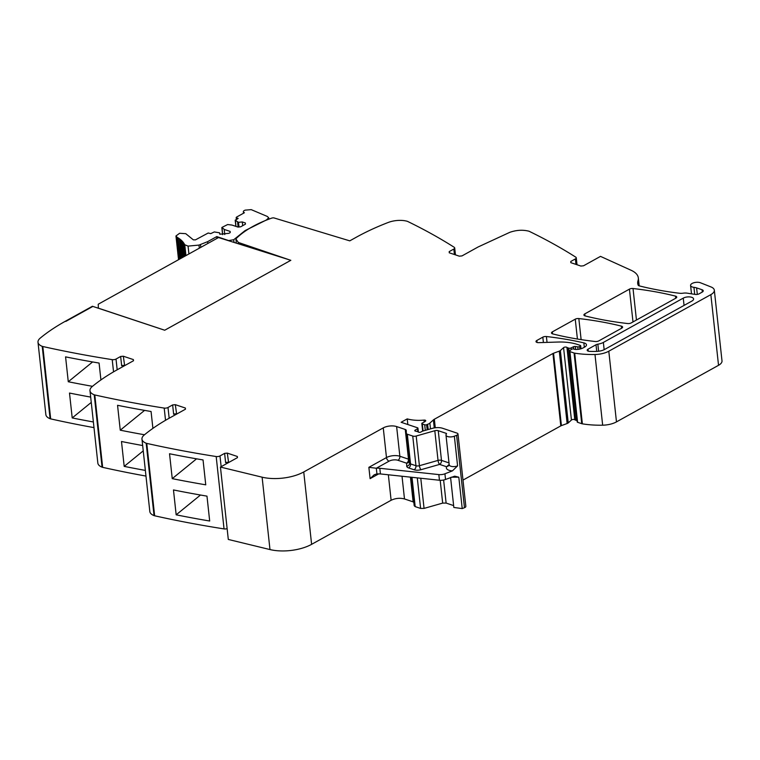 <?xml version="1.0" encoding="UTF-8"?>
<svg xmlns="http://www.w3.org/2000/svg" width="760" height="760" viewBox="0 0 760 760"><rect width="100%" height="100%" fill="white"/><g stroke="black" fill="none" stroke-linecap="round" stroke-linejoin="round"><path stroke-width="1.14" d="M238.469 243.827L238.317 242.45L235.866 238.896A93.138 41.021 173.8 0 1 271.605 218.158A2.565 1.13 173.8 0 1 273.828 217.882L349.771 240.853L356.516 237.111A190.076 83.723 173.8 0 1 388.236 222.461A15.837 6.973 173.8 0 1 407.18 221.274A3.8 1.672 173.8 0 1 407.731 221.483A760.304 334.903 173.8 0 1 454.233 247.304A3.163 1.396 173.8 0 1 454.698 247.931A3.163 1.396 173.8 0 1 453.834 249.042L454.433 254.534M124.65 365.655L123.329 356.221L120.65 356.478L116.014 359.052A3.163 1.396 173.8 0 1 112.214 359.641A760.304 334.903 173.8 0 1 42.816 346.512A3.8 1.672 173.8 0 1 42.218 346.332A15.837 6.973 173.8 0 1 38 342.256A15.837 6.973 173.8 0 1 40.233 338.115A190.076 83.723 173.8 0 1 65.37 321.252L92.416 306.261L65.826 321.404L92.872 306.413L164.702 330.229L290.805 260.328L238.317 242.45M123.329 356.221L133.37 359.594L133.504 360.743M133.437 360.772L117.353 369.692A190.076 83.723 173.8 0 0 92.216 386.555A15.837 6.973 173.8 0 0 89.984 390.697L97.84 463.087A15.837 6.973 173.8 0 0 102.058 467.162A3.8 1.672 173.8 0 0 102.657 467.343A760.304 334.903 173.8 0 0 145.977 476.073M176.633 414.095L175.313 404.662L172.634 404.928L167.998 407.493A3.163 1.396 173.8 0 1 164.198 408.082A760.304 334.903 173.8 0 1 94.8 394.962A3.8 1.672 173.8 0 1 94.202 394.782A15.837 6.973 173.8 0 1 89.984 390.697M175.313 404.662L185.355 408.034L185.478 409.184M185.421 409.222L169.328 418.142A190.076 83.723 173.8 0 0 144.2 435.005A15.837 6.973 173.8 0 0 141.968 439.147L149.825 511.528A15.837 6.973 173.8 0 0 154.042 515.603A3.8 1.672 173.8 0 0 154.641 515.783A760.304 334.903 173.8 0 0 224.048 528.913A3.163 1.396 173.8 0 0 227.135 528.628M228.608 462.536L227.287 453.102L224.618 453.368L219.982 455.933A3.163 1.396 173.8 0 1 216.182 456.532A760.304 334.903 173.8 0 1 146.775 443.403A3.8 1.672 173.8 0 1 146.177 443.222A15.837 6.973 173.8 0 1 141.968 439.147M227.287 453.102L237.339 456.484L237.462 457.634M237.405 457.662L220.447 467.067L262.115 477.185L269.981 549.565L228.304 539.448L220.447 467.067M409.193 459.543A3.163 1.396 -6.2 0 0 408.481 459.163L405.26 429.476L396.625 426.569A9.5 4.189 173.8 0 0 383.258 427.889L303.743 471.96A31.683 13.955 173.8 0 1 265.858 477.916A31.683 13.955 173.8 0 1 262.115 477.185M405.26 429.476A3.163 1.396 173.8 0 1 406.239 430.331A3.163 1.396 173.8 0 1 406.239 430.378L406.344 433.323A3.163 1.396 173.8 0 0 406.344 433.371L409.564 463.011A3.163 1.396 173.8 0 0 409.573 463.058A3.163 2.841 -2 0 1 406.724 466.137A6.337 2.793 -6.2 0 0 408.68 467.951L414.095 469.775A6.337 2.793 -6.2 0 0 421.002 469.699L439.612 464.408L446.633 466.763L449.074 465.519L449.207 464.769A5.386 2.375 -6.2 0 0 451.117 466.317A5.386 2.375 -6.2 0 0 457.587 465.889L454.356 436.202A5.386 2.375 173.8 0 1 448.951 436.848A5.386 2.375 173.8 0 1 445.977 435.081A5.386 2.375 173.8 0 1 446.443 433.95A1.264 0.56 173.8 0 0 446.548 433.684A1.264 0.56 173.8 0 0 446.158 433.342L438.254 430.692A3.163 1.396 173.8 0 0 434.805 430.72L416.195 436.022A3.163 1.396 173.8 0 1 412.747 436.05L407.322 434.226A3.163 1.396 173.8 0 1 406.344 433.371L409.573 463.058A3.163 1.396 173.8 0 0 410.542 463.923A3.163 2.061 -71.4 0 1 408.68 467.951M454.356 436.202L456.608 435.318L464.474 507.699A3.163 1.396 173.8 0 0 465.842 506.359L457.976 433.979A3.163 1.396 173.8 0 1 456.608 435.318M570.883 262.694L570.76 261.488L570.827 262.666L580.868 266.048L583.547 265.781L600.505 256.376L631.189 270.313A31.683 13.955 173.8 0 1 633.583 271.586A31.683 13.955 173.8 0 1 638.324 277.913A31.683 13.955 173.8 0 1 638.333 279.12A31.683 13.955 173.8 0 1 638.02 280.677A31.683 13.955 173.8 0 0 637.707 283.433A31.683 13.955 173.8 0 0 638.144 285.133A3.163 1.396 173.8 0 0 639.331 285.902A221.758 97.679 173.8 0 0 679.45 293.255A6.65 2.926 173.8 0 0 683.192 293.18A6.337 2.793 173.8 0 1 687.087 293.151L695.295 294.424A3.163 1.396 173.8 0 0 699.086 293.835L702.202 292.106A3.8 1.672 173.8 0 0 703.237 290.776A3.8 1.672 173.8 0 0 702.069 289.74L696.606 287.897A9.5 4.189 173.8 0 0 693.937 287.337A5.7 2.508 173.8 0 1 690.583 285.447A5.7 2.508 173.8 0 1 690.64 284.924A5.7 2.508 173.8 0 1 698.563 282.33A5.7 2.508 173.8 0 1 700.425 282.758L711.008 286.947A12.673 5.586 173.8 0 1 714.324 290.187A12.673 5.586 173.8 0 1 710.856 294.623L608.798 351.205A15.837 6.973 173.8 0 1 594.985 354.502A60.192 26.514 173.8 0 1 574.693 353.153A3.163 1.396 173.8 0 1 574.066 353.001L569.924 351.614A1.264 0.56 173.8 0 1 569.534 351.272A1.264 0.56 173.8 0 1 569.667 350.977L571.273 349.438A1.586 0.694 173.8 0 1 573.762 349.03L574.589 349.315A1.586 0.694 173.8 0 0 575.139 349.41A7.6 3.353 173.8 0 0 583.205 347.871L584.744 347.016A6.337 2.793 173.8 0 0 586.473 344.793A6.337 2.793 173.8 0 0 583.851 342.874A221.758 97.679 173.8 0 0 546.402 336.528A3.163 1.396 173.8 0 0 542.82 337.155L536.855 340.461A3.163 1.396 173.8 0 0 535.99 341.572A3.163 1.396 173.8 0 0 538.745 342.655L557.821 342.048A34.846 15.352 173.8 0 1 577.448 344.46L580.288 345.42A1.264 0.56 173.8 0 1 580.678 345.762A1.264 0.56 173.8 0 1 580.327 346.209L579.661 346.579A1.586 0.694 173.8 0 1 577.771 346.873L575.329 346.493A1.586 0.694 173.8 0 0 573.534 346.74L570.95 347.976A1.586 0.694 173.8 0 1 568.822 348.147L567.587 347.728A3.163 1.396 173.8 0 1 566.931 347.387A1.9 0.836 173.8 0 0 565.269 347.063A1.9 0.836 173.8 0 0 563.568 347.652L560.376 350.531A3.163 1.396 173.8 0 1 559.274 351.139L553.546 353.229A3.163 1.396 173.8 0 0 552.928 353.505L434.359 419.235A6.337 2.793 173.8 0 0 433.39 419.909L429.865 423.092A6.337 2.793 173.8 0 1 427.614 424.337L426.607 424.697A1.586 0.694 173.8 0 1 424.697 424.773L422.322 423.976A1.586 0.694 173.8 0 1 421.828 423.548A1.586 0.694 173.8 0 1 422.503 422.883A10.136 4.465 173.8 0 0 425.534 421.116A1.738 0.769 173.8 0 0 425.742 420.688A1.738 0.769 173.8 0 0 423.985 420.109A25.346 11.162 173.8 0 1 407.227 418.883L401.118 422.275L417.459 427.766A1.586 0.694 173.8 0 1 417.952 428.193A1.586 0.694 173.8 0 1 417.553 428.726L415.178 430.131A1.586 0.694 173.8 0 0 414.779 430.663A1.586 0.694 173.8 0 0 415.748 431.186A3.163 1.396 173.8 0 1 416.717 431.385L417.667 431.708A3.163 1.396 173.8 0 1 418.342 432.06A1.586 0.694 173.8 0 0 420.907 432.022L422.209 431.3A1.586 0.694 173.8 0 1 422.712 431.091L432.25 428.383A9.5 4.189 173.8 0 1 442.605 428.279L456.998 433.115A3.163 1.396 173.8 0 1 457.976 433.979M449.331 252.814L449.198 251.608L449.264 252.795L459.315 256.167L461.985 255.911L478.078 246.99L509.789 232.332C516.344 230.052 522.661 229.653 528.741 231.154A3.8 1.672 173.8 0 1 529.292 231.353A760.304 334.903 173.8 0 1 575.795 257.174A3.163 1.396 173.8 0 1 576.26 257.801A3.163 1.396 173.8 0 1 575.386 258.913L570.76 261.488L570.827 262.666M453.834 249.042L449.198 251.608L449.264 252.795M552.358 331.863L575.253 319.172A3.163 1.396 173.8 0 1 578.835 318.554A221.758 97.679 173.8 0 1 621.357 326.125A3.163 1.396 173.8 0 1 622.601 327.066A3.163 1.396 173.8 0 1 621.727 328.177L598.794 340.888A3.163 1.396 173.8 0 1 595.203 341.515A221.758 97.679 173.8 0 1 552.729 333.916A3.163 1.396 173.8 0 1 551.484 332.975A3.163 1.396 173.8 0 1 552.358 331.863L552.567 333.877M597.844 344.175A9.5 4.189 173.8 0 0 603.364 342.427L683.259 298.129A6.023 2.651 173.8 0 1 689.69 296.913A6.023 2.651 173.8 0 1 693.586 298.937A6.023 2.651 173.8 0 1 691.942 301.045L604.656 349.429A9.5 4.189 173.8 0 1 596.448 351.415A53.352 23.503 173.8 0 1 589.466 351.358A3.163 1.396 173.8 0 1 587.186 350.274A3.163 1.396 173.8 0 1 588.05 349.163L596.011 344.755A3.163 1.396 173.8 0 1 597.844 344.175L598.614 351.253M584.792 313.889L629.432 289.142A3.163 1.396 173.8 0 1 633.023 288.515A221.758 97.679 173.8 0 1 675.497 296.115A3.163 1.396 173.8 0 1 676.732 297.055A3.163 1.396 173.8 0 1 675.868 298.167L631.208 322.924A3.163 1.396 173.8 0 1 627.617 323.541A221.758 97.679 173.8 0 1 585.162 315.932A3.163 1.396 173.8 0 1 583.927 314.991A3.163 1.396 173.8 0 1 584.792 313.889L585.01 315.894M714.324 290.187L722 360.876A12.673 5.586 173.8 0 1 718.533 365.313L616.474 421.885A15.837 6.973 173.8 0 1 602.661 425.191A60.192 26.514 173.8 0 1 582.369 423.842A3.163 1.396 173.8 0 1 581.742 423.69L577.6 422.294A1.264 0.56 173.8 0 1 577.211 421.952L569.534 351.272M577.068 420.612A1.586 0.694 173.8 0 1 576.688 420.527L575.453 420.109A3.163 1.396 173.8 0 1 574.797 419.767A1.9 0.836 173.8 0 0 573.135 419.444A1.9 0.836 173.8 0 0 571.434 420.033L568.242 422.911A3.163 1.396 173.8 0 1 567.14 423.519L561.412 425.609A3.163 1.396 173.8 0 0 560.794 425.885L462.992 480.101M407.227 418.883L407.844 424.536M450.585 477.479L453.834 507.461L462.222 508.582L464.474 507.699M396.625 426.569L399.855 456.256L408.481 459.163A3.163 2.061 -71.4 0 1 406.619 463.191L397.983 460.294A6.337 2.793 -6.2 0 0 389.072 461.168L376.323 468.236A9.5 4.189 -6.2 0 1 379.81 468.284L438.833 474.591A6.337 2.793 173.8 0 0 444.923 473.803L452.438 470.858L457.587 465.889M444.923 473.803L445.531 479.455L454.68 476.178L458.812 477.204L462.222 508.582M414.105 502.759L413.126 501.856L404.491 498.95C399.94 497.772 395.485 498.208 391.115 500.27L311.609 544.341A31.683 13.955 173.8 0 1 269.981 549.565M228.304 462.431A1.9 0.836 -6.2 0 0 225.625 462.697L224.618 453.368M172.244 478.638L169.537 453.758A760.304 334.903 173.8 0 0 203.043 459.942L205.751 484.823A760.304 334.903 173.8 0 1 172.244 478.638L196.564 458.831M176.168 514.824L173.47 489.943A760.304 334.903 173.8 0 0 206.976 496.137L209.684 521.018A760.304 334.903 173.8 0 1 176.168 514.824L200.498 495.017M176.32 413.991A1.9 0.836 -6.2 0 0 173.65 414.257L172.634 404.928M152.902 428.374L151.069 411.502A760.304 334.903 173.8 0 1 117.553 405.308L120.26 430.188L144.581 410.381M144.476 434.767A760.304 334.903 173.8 0 1 120.26 430.188M145.359 470.411A760.304 334.903 173.8 0 1 124.193 466.383L121.486 441.503A760.304 334.903 173.8 0 0 142.661 445.531M124.336 365.55A1.9 0.836 -6.2 0 0 121.666 365.807L120.65 356.478M93.993 427.623A760.304 334.903 173.8 0 1 50.682 418.893A3.8 1.672 173.8 0 1 50.084 418.712A15.837 6.973 173.8 0 1 45.866 414.637L38 342.256M100.918 379.933L99.085 363.062A760.304 334.903 173.8 0 1 65.578 356.867L68.276 381.748L92.606 361.94M92.501 386.327A760.304 334.903 173.8 0 1 68.276 381.748M93.376 421.971A760.304 334.903 173.8 0 1 72.21 417.933L69.502 393.053A760.304 334.903 173.8 0 0 90.677 397.09M445.531 479.455A6.337 2.793 173.8 0 1 439.451 480.244L380.427 473.936L376.931 473.888L374.243 474.762L370.101 478.648L368.866 467.333L376.323 468.236L376.931 473.888M452.438 470.858A8.55 3.772 -6.2 0 1 449.407 470.402A8.55 3.772 -6.2 0 1 446.633 466.763L449.169 464.445M143.241 450.87L124.193 466.383M91.257 402.43L72.21 417.933M453.634 505.59L446.12 503.072L443.622 480.016M414.209 505.704L411.112 477.213L414.209 505.742L415.188 506.616L420.603 508.431L424.061 508.402L442.671 503.101L446.12 503.072M235.875 238.887L236.332 243.152M216.98 238.393L216.79 236.588L228.693 240.587L233.719 239.732L245.052 230.622L266.475 219.934L268.698 217.768L267.292 216.439L251.19 209.627L245.176 210.14C243.285 210.881 242.868 211.65 243.912 212.468L244.397 212.743L236.521 217.103L236.569 217.892L238.165 218.434L235.277 220.314L238.488 222.319L242.278 221.948L245.366 222.984L245.433 224.162L240.644 226.812L237.975 227.078L232.037 225.083L227.667 224.532L221.996 227.392L224.209 229.425L230.147 231.42L230.214 232.598L228.902 233.32L219.991 234.203L219.573 232.807L214.291 231.942L210.767 233.614L208.192 233.016L195.443 239.875L193.334 239.846L185.744 233.662L179.607 233.282L175.959 235.97L177.052 237.215L179.236 259.312M185.943 255.597L184.766 244.767L188.071 246.107L198.987 245.081L207.66 241.651L216.79 236.588M184.338 244.026L184.766 244.767L184.186 244.093M183.682 242.962L184.138 243.684L183.493 243.057M182.894 241.917L183.445 242.62L182.666 242.05M181.972 240.901L182.609 241.585L181.707 241.1M180.927 239.923L182.514 257.498L180.566 239.618L181.649 240.578M181.459 258.087L179.35 238.688L181.545 258.039M179.759 238.982L180.566 239.618M180.3 258.733L178.02 237.794L180.452 258.647M178.467 238.079L179.35 238.688M177.052 237.215L178.02 237.794M219.716 234.108L219.573 232.807M224.76 234.545L224.209 229.425M222.651 234.641L221.996 227.392M242.687 225.682L242.278 221.948M239.001 226.974L238.488 222.319M238.127 227.059L237.576 222.005M235.932 226.394L235.372 219.982M236.521 217.103L236.711 219.241M243.494 213.237L243.333 211.736L243.969 212.98M289.883 260.005L218.519 237.538L98.239 304.219L98.363 308.237M98.353 308.161L164.73 330.22L290.833 260.309M575.386 258.913L575.985 264.404M638.02 280.677L638.552 285.579M702.069 289.74L702.325 292.04M696.606 287.897L697.309 294.405M693.937 287.337L694.697 294.338M710.856 294.623L718.533 365.313M608.798 351.205L616.474 421.885M594.985 354.502L602.661 425.191M574.693 353.153L582.369 423.842M574.066 353.001L581.742 423.69M569.924 351.614L577.6 422.294M583.851 342.874L584.326 347.244M546.402 336.528L547.038 342.389M542.82 337.155L543.4 342.503M629.432 289.142L632.994 321.936M575.253 319.172L577.41 339.026M536.855 340.461L537.073 342.466M580.327 346.209L580.621 348.878M579.661 346.579L579.937 349.049M577.771 346.873L578.037 349.363M575.329 346.493L575.653 349.438M573.534 346.74L573.781 349.04M570.95 347.976L571.121 349.581M568.822 348.147L576.688 420.527M567.587 347.728L575.453 420.109M566.931 347.387L574.797 419.767M563.568 347.652L571.434 420.033M560.376 350.531L568.242 422.911M559.274 351.139L567.14 423.519M553.546 353.229L561.412 425.609M552.928 353.505L560.794 425.885M435.28 427.776L434.359 419.235M433.39 419.909L434.255 427.927M429.865 423.092L430.492 428.877M427.614 424.337L428.184 429.542M426.607 424.697L427.167 429.827M424.697 424.773L425.305 430.359M422.322 423.976L423.082 430.986M423.985 420.109L424.203 422.066M417.553 428.726L417.886 431.784M415.178 430.131L415.283 431.101M446.253 434.188L446.158 433.342M448.998 462.906L441.484 460.38L438.254 430.692M412.747 436.05L415.967 465.737A3.163 1.396 -6.2 0 0 419.416 465.709L438.035 460.408A3.163 1.026 -105.9 0 0 439.612 464.408A3.163 2.061 -71.4 0 0 441.484 460.38A3.163 1.396 -6.2 0 0 441.332 460.332A3.163 1.396 -6.2 0 0 438.035 460.408L434.805 430.72M421.002 469.699A3.163 1.026 -105.9 0 1 419.416 465.709L416.195 436.022M407.322 434.226L410.542 463.923L415.967 465.737A3.163 2.061 -71.4 0 1 414.095 469.775M383.258 427.889L386.479 457.577A9.5 4.189 173.8 0 1 399.855 456.256A3.163 2.061 -71.4 0 1 397.983 460.294M389.072 461.168A3.163 1.966 61 0 1 386.479 457.577L368.866 467.333M303.743 471.96L311.609 544.341M391.115 500.27L388.351 474.781M378.774 473.841L370.101 478.648M219.982 455.933L221.15 466.678M216.182 456.532L224.048 528.913M146.775 443.403L154.641 515.783M146.177 443.222L154.042 515.603M167.998 407.493L169.166 418.228M164.198 408.082L165.528 420.299M94.8 394.962L102.657 467.343M94.202 394.782L102.058 467.162M116.014 359.052L117.182 369.787M112.214 359.641L113.544 371.858M42.816 346.512L50.682 418.893M42.218 346.332L50.084 418.712M578.835 318.554L581.125 339.625M621.357 326.125L621.585 328.253M603.364 342.427L604.153 349.695M683.259 298.129L684.057 305.416M596.011 344.755L596.733 351.405M588.05 349.163L588.269 351.167M675.497 296.115L675.735 298.243M633.023 288.515L636.443 320.017M451.307 477.195L458.812 477.204M438.833 474.591L439.451 480.244M409.365 461.111A3.163 2.841 178 0 1 406.619 463.191L406.724 466.137M404.491 498.95L402.021 476.244M442.671 503.101L440.192 480.301M424.061 508.402L420.784 478.249M420.603 508.431L417.287 477.878M415.188 506.616L412.005 477.308M413.126 501.856L410.438 477.147M379.81 468.284L380.427 473.936M245.119 231.211L245.052 230.622M234.013 242.421L233.719 239.732M207.85 243.456L207.66 241.651M200.802 247.361L200.507 244.615M199.329 248.178L198.987 245.081M188.917 253.954L188.071 246.107M454.698 247.931L455.449 254.876M576.26 257.801L577.011 264.746M638.324 277.913L639.188 285.865M690.583 285.447L691.495 293.835M580.678 345.762L581.001 348.773M421.828 423.548L422.655 431.11M417.952 428.193L418.37 432.088M449.207 464.769L445.977 435.081M268.698 217.768L268.85 219.174M183.891 244.444L185.155 256.034M183.284 243.362L184.689 256.291M182.533 242.298L184.091 256.623M181.659 241.271L183.369 257.032M175.959 235.97L178.543 259.702M221.834 227.62L222.594 234.631M235.21 220.21L235.875 226.375M236.179 217.55L236.379 219.421"/></g></svg>
